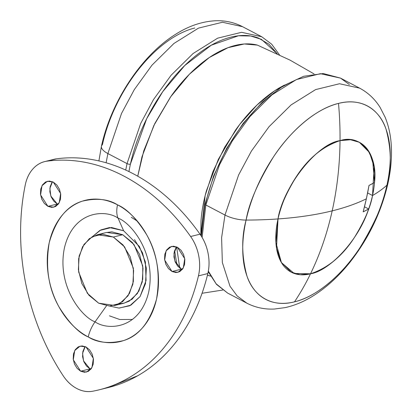 <?xml version="1.0" encoding="UTF-8"?>
<svg xmlns="http://www.w3.org/2000/svg" width="412" height="412" viewBox="0 0 412 412"><rect width="100%" height="100%" fill="white"/><g stroke="black" fill="none" stroke-linecap="round" stroke-linejoin="round"><path stroke-width="0.62" d="M340.034 140.647C339.797 164.898 337.181 188.299 332.19 210.862C345.251 207.622 356.637 203.605 366.356 198.805L369.013 185.436L374.518 182.521C378.077 153.331 360.057 133.89 340.034 140.647C317.317 143.464 283.209 186.523 278.018 218.942L275.906 242.627L281.422 262.593L294.158 273.45L310.514 273.81C319.954 254.395 327.179 233.413 332.19 210.862C316.174 214.822 298.118 217.515 278.018 218.942C298.118 217.515 316.174 214.822 332.19 210.862C327.179 233.413 319.954 254.395 310.514 273.81C329.693 270.849 358.929 239.702 368.652 208.982L363.147 211.892L366.356 198.805C356.637 203.605 345.251 207.622 332.19 210.862C337.181 188.299 339.797 164.898 340.034 140.647L350.535 139.74L359.362 142.305L367.782 149.798L372.654 160.113L374.518 182.521A291.001 106.919 -167.5 0 1 369.013 185.436A285.078 213.179 76.1 0 1 366.356 198.805A285.078 213.179 76.1 0 1 363.147 211.892A291.001 106.919 12.5 0 0 368.652 208.982C362.787 228.485 339.457 266.373 310.514 273.81L300.127 274.727L291.186 272.152L281.236 262.274L276.514 248.189L278.018 218.942C280.618 198.301 306.76 148.979 340.034 140.647A291.366 217.886 -103.9 0 0 338.499 103.412A109.262 60.42 117.7 0 0 246.093 220.075A291.366 107.053 12.5 0 0 278.018 218.942A73.326 40.551 -62.3 0 1 340.034 140.647A73.326 40.551 -62.3 0 1 372.53 195.52C370.594 206.932 364.491 221.033 354.222 237.812C342.434 256.001 327.864 268.001 310.514 273.81A291.366 217.886 76.1 0 1 294.513 301.836A109.262 60.42 117.7 0 0 386.919 185.173A291.366 107.053 -167.5 0 1 372.53 195.52A73.326 40.551 -62.3 0 1 310.514 273.81A73.326 40.551 -62.3 0 1 278.018 218.942A73.326 40.551 117.7 0 0 291.186 272.152A73.326 40.551 117.7 0 0 310.514 273.81A291.366 217.886 -103.9 0 1 294.513 301.836C270.524 308.155 253.061 294.745 246.979 276.112C241.628 256.233 241.334 237.554 246.093 220.075A109.262 60.42 117.7 0 0 294.513 301.836C318.327 296.305 344.113 272.178 359.64 248.194C374.941 223.191 384.036 202.189 386.919 185.173A19.426 7.138 12.5 0 0 387.913 183.52A19.426 7.138 -167.5 0 1 386.919 185.173A109.262 60.42 117.7 0 0 338.499 103.412C362.493 97.098 379.952 110.509 386.034 129.136C391.385 149.02 391.683 167.699 386.919 185.173A291.366 107.053 12.5 0 1 372.53 195.52L367.602 192.929L372.53 195.52L374.122 166.834L369.512 152.543L359.362 142.305L350.478 139.735L340.034 140.647A291.366 217.886 76.1 0 0 338.499 103.412C314.686 108.943 288.905 133.076 273.372 157.06C258.072 182.058 248.977 203.065 246.093 220.075A19.426 7.138 -167.5 0 1 224.988 215.043A19.426 7.138 12.5 0 0 246.093 220.075A291.366 107.053 -167.5 0 0 278.018 218.942C279.954 207.524 286.057 193.429 296.326 176.65C308.114 158.455 322.684 146.456 340.034 140.647M179.761 268.119L176.614 246.886M364.476 206.788L368.652 208.982L364.476 206.788M210.517 276.107L207.432 275.19M314.088 73.944L290.079 60.147L257.418 45.109L244.29 43.981L228.052 47.663L209.286 57.541L189.412 74.232L170.522 96.985L154.804 123.554L143.747 150.89L137.747 176.202L141.975 156.812L153.81 125.593L170.939 96.398C177.418 87.231 184.38 79.053 191.817 71.858C199.254 64.663 206.829 58.772 214.554 54.193C222.274 49.615 229.793 46.551 237.101 45.001C244.409 43.456 251.181 43.492 257.418 45.109L290.079 60.147L314.088 73.944M200.819 235.365L200.989 221.053C201.684 211.284 203.513 201.144 206.463 190.632L218.303 159.418L235.432 130.233C241.916 121.071 248.874 112.893 256.31 105.699C263.747 98.509 271.323 92.623 279.042 88.044L284.46 85.063M210.501 276.086L207.437 275.149M200.824 235.376L205.145 195.612L212.886 171.758L224.643 147.269L239.789 124.321L257.037 105.003L274.783 90.717L291.557 81.885M113.336 237.049L124.64 246.932L133.359 268.233L133.37 281.545L129.476 293.421L122.673 301.589L114.768 305.472L98.674 303.191L88.951 295.275L81.823 283.528L78.378 269.742L79.14 256.012L83.991 244.434L92.19 236.761L102.5 234.171L113.336 237.049L123.059 244.965L130.187 256.712L133.632 270.499L132.875 284.228L128.024 295.806L119.82 303.479L109.515 306.07L98.674 303.191L87.37 293.308L78.656 272.008L78.641 258.695L82.534 246.819L89.342 238.651L97.242 234.768L113.336 237.049L122.725 234.722L113.336 237.049M119.325 303.747L124.156 303.144L132.056 299.267L138.865 291.099L142.758 279.223L142.748 265.905L134.029 244.604L122.725 234.722L106.631 232.44L97.752 234.644M123.651 303.268L129.208 301.151L137.412 293.483L142.264 281.901L143.021 268.171L139.575 254.384L132.448 242.637L122.725 234.722L111.884 231.843L106.126 232.569M92.551 236.565L99.915 230.411L111.461 227.501L123.61 230.73L118.048 218.133C130.836 222.516 156.617 253.421 148.68 292.103C139.596 330.177 106.919 330.388 95.059 321.834L106.487 305.822L95.059 321.834C82.276 317.451 56.495 286.546 64.432 247.87C73.511 209.79 106.188 209.579 118.048 218.133C130.836 222.516 156.617 253.421 148.68 292.103C139.596 330.177 106.919 330.388 95.059 321.834A24.282 13.426 117.7 0 0 88.235 336.949C97.366 342.727 109.072 343.958 123.358 340.642C138.926 336.012 149.989 322.153 156.539 299.071C160.52 274.639 157.271 253.267 146.79 234.958C136.799 218.896 127.045 208.858 117.518 204.841A24.282 13.426 117.7 0 0 118.048 218.133L123.61 230.73L109.515 227.558L100.878 229.901L92.561 236.56M131.294 217.284L137.335 221.115L131.294 217.284M109.443 315.834L119.763 319.516L132.54 319.439M174.616 250.501L176.959 265.143L174.616 250.501M176.583 246.876L173.967 253.54L174.92 261.193L181.398 269.175L172.01 271.503L164.671 260.07L166.093 250.831L171.485 246.417L177.387 247.252L184.731 258.685L183.304 267.924L177.912 272.342L172.01 271.503L181.398 269.175L182.207 269.556M52.489 181.723L49.873 188.387L50.825 196.04L57.304 204.022L47.916 206.35L40.577 194.917L41.998 185.683L47.39 181.265L53.292 182.099L60.636 193.532L59.21 202.771L53.818 207.19L47.916 206.35L57.304 204.022L58.107 204.403M85.207 346.58L82.591 353.249L83.548 360.897L90.027 368.884L80.639 371.212L73.295 359.779L74.721 350.54L80.113 346.121L86.015 346.956L93.354 358.394L91.933 367.628L86.541 372.046L80.639 371.212L90.027 368.884L90.831 369.26M108.711 387.45A201.53 150.704 -103.9 0 0 207.828 273.553L198.44 275.88C194.768 291.196 189.597 305.41 182.933 318.522C176.264 331.634 168.312 343.232 159.068 353.316C149.829 363.399 139.591 371.65 128.359 378.067C117.132 384.484 105.256 388.866 92.746 391.215C87.437 392.209 82.122 391.312 76.802 388.516A38.846 29.051 76.1 0 1 63.108 375.656A201.53 150.704 76.1 0 1 25.261 184.957A38.846 29.051 76.1 0 1 44.63 161.622A38.846 29.051 76.1 0 1 47.081 161.149A201.53 150.704 76.1 0 1 123.894 176.094A201.53 150.704 76.1 0 1 190.627 236.514A38.846 29.051 76.1 0 1 198.44 275.88A201.53 150.704 76.1 0 1 99.323 389.778A201.53 150.704 76.1 0 1 92.746 391.215A38.846 29.051 76.1 0 1 76.802 388.516C71.477 385.72 66.914 381.435 63.108 375.656C54.137 362.03 46.484 347.393 40.139 331.753C33.799 316.107 28.974 299.951 25.668 283.276C22.356 266.605 20.667 249.945 20.6 233.295C20.533 216.645 22.083 200.536 25.261 184.957C26.605 178.355 29.242 172.911 33.161 168.637C37.08 164.362 41.72 161.865 47.081 161.149L56.47 158.821C69.113 157.137 81.936 157.554 94.945 160.088C107.954 162.616 120.731 167.179 133.282 173.766C145.833 180.353 157.755 188.763 169.059 198.996C180.358 209.229 190.679 220.956 200.016 234.186C203.976 239.794 206.654 246.134 208.06 253.205C209.461 260.276 209.384 267.058 207.828 273.553C204.156 288.869 198.986 303.083 192.322 316.195C185.652 329.306 177.701 340.904 168.457 350.988C159.217 361.072 148.979 369.322 137.747 375.739L107.867 387.661M53.457 159.434L47.081 161.149C59.725 159.459 72.548 159.882 85.557 162.416C98.566 164.944 111.343 169.502 123.894 176.094C136.444 182.681 148.372 191.091 159.671 201.324C170.97 211.557 181.29 223.283 190.627 236.514L200.016 234.186L190.627 236.514C194.588 242.122 197.266 248.462 198.672 255.533C200.072 262.604 199.995 269.386 198.44 275.88L207.828 273.553A38.846 29.051 -103.9 0 0 200.016 234.186A201.53 150.704 -103.9 0 0 133.282 173.766A201.53 150.704 -103.9 0 0 56.47 158.821A38.846 29.051 -103.9 0 0 54.018 159.295M84.64 347.337L82.864 351.585L82.585 356.617L83.847 361.674L86.458 365.98L90.027 368.884M51.922 182.48L50.14 186.729L49.862 191.76L51.124 196.818L53.74 201.123L57.304 204.022M176.017 247.633L174.235 251.876L173.957 256.913L175.224 261.97L177.835 266.276L181.398 269.175M117.518 204.841C110.406 201.108 103.185 199.187 95.867 199.089C88.554 198.991 81.689 200.716 75.288 204.27C68.881 207.818 63.422 212.927 58.901 219.591C54.384 226.25 51.155 233.965 49.213 242.72C47.272 251.48 46.767 260.621 47.694 270.143C48.626 279.666 50.918 288.843 54.575 297.68C58.236 306.518 62.979 314.335 68.814 321.139C74.644 327.942 81.118 333.21 88.235 336.949C95.347 340.683 102.567 342.604 109.886 342.702C117.204 342.799 124.064 341.074 130.47 337.526C136.872 333.972 142.336 328.864 146.852 322.205C151.369 315.541 154.598 307.831 156.539 299.071C158.481 290.311 158.986 281.169 158.059 271.647C157.132 262.125 154.835 252.947 151.178 244.11C147.517 235.278 142.773 227.455 136.944 220.652C131.109 213.849 124.635 208.58 117.518 204.841C108.387 199.063 96.681 197.832 82.395 201.149C66.826 205.784 55.769 219.637 49.213 242.72C45.232 267.156 48.482 288.524 58.962 306.832C68.953 322.895 78.713 332.932 88.235 336.949A24.282 13.426 -62.3 0 1 95.059 321.834C82.276 317.451 56.495 286.546 64.432 247.87C73.511 209.79 106.188 209.579 118.048 218.133A24.282 13.426 -62.3 0 1 117.518 204.841M177.387 247.252L173.416 246.196L169.636 247.148L166.628 249.96L164.846 254.204L164.568 259.241L165.835 264.293L168.446 268.603L172.01 271.503L175.986 272.559L179.766 271.611L182.773 268.799L184.55 264.55L184.828 259.514L183.567 254.462L180.956 250.156L177.387 247.252M53.292 182.099L49.316 181.043L45.541 181.996L42.534 184.808L40.752 189.051L40.474 194.088L41.736 199.14L44.352 203.451L47.916 206.35L51.891 207.406L55.672 206.458L58.679 203.646L60.456 199.398L60.734 194.361L59.472 189.309L56.856 185.003L53.292 182.099M86.015 346.956L82.04 345.9L78.259 346.853L75.252 349.664L73.475 353.913L73.197 358.945L74.459 364.002L77.075 368.307L80.639 371.212L84.615 372.268L88.389 371.315L91.397 368.503L93.179 364.254L93.457 359.223L92.195 354.166L89.579 349.86L86.015 346.956M134.508 239.604L142.495 252.767L146.358 268.217L145.503 283.6L140.07 296.583L130.877 305.179L119.325 308.083M109.788 306.075L118.908 308.073L129.759 305.756L140.08 296.563L146.08 280.5L145.379 261.991L139.395 246.5L123.61 230.73M101.429 146.301A19.426 7.138 12.5 0 0 107.887 153.563L121.525 113.455L134.317 89.584L151.94 65.214L173.962 43.451L198.502 28.109L222.444 22.258L242.555 26.682L222.444 22.258L198.502 28.109L173.962 43.451L151.94 65.214L134.317 89.584L121.525 113.455L107.887 153.563L127.03 163.61L140.667 123.507L153.465 99.632L171.088 75.267L193.11 53.503L217.649 38.161L241.592 32.311L261.702 36.735L241.592 32.311L217.649 38.161L193.11 53.503L171.088 75.267L153.465 99.632L140.667 123.507L127.03 163.61A2.426 0.891 12.5 0 0 130.388 164.167A2.426 0.891 -167.5 0 1 127.03 163.61L125.732 170.058L127.03 163.61L107.887 153.563L106.105 162.771L107.887 153.563A19.426 7.138 -167.5 0 1 101.429 146.301A19.426 7.138 -167.5 0 1 102.423 144.648A109.262 60.42 -62.3 0 1 194.83 27.985M130.388 164.167L146.693 118.707L162.719 91.696L184.777 65.503L211.299 45.191L238.424 35.787L250.702 35.993L261.44 39.356L277.209 53.725L268.928 44.202L258.525 38.084C250.347 34.927 241.175 34.613 231.008 37.131C220.842 39.65 210.455 44.815 199.846 52.628C189.237 60.44 179.215 70.297 169.78 82.209C160.345 94.121 152.213 107.177 145.39 121.375C138.561 135.579 133.565 149.839 130.388 164.167L128.915 171.562M201.324 236.143L205.037 204.079L213.622 175.96L226.636 148.438L243.25 123.245L262.418 101.98L282.962 85.984L303.639 76.277L323.245 73.537L340.513 78.11L320.402 73.691L296.46 79.542L271.92 94.884L249.899 116.642L232.275 141.012L219.478 164.888L205.84 204.991L219.478 164.888L232.275 141.012L249.899 116.642L271.92 94.884L296.46 79.542L320.402 73.691L340.513 78.11L349.345 84.542L340.513 78.11L359.655 88.163L339.55 83.744L315.607 89.595L291.063 104.936L269.041 126.695L251.418 151.065L238.625 174.94L224.988 215.043L238.625 174.94L251.418 151.065L269.041 126.695L291.063 104.936L315.607 89.595L339.55 83.744L359.655 88.163C368.158 92.721 374.997 99.184 380.183 107.547L385.117 117.178C388.887 126.448 390.983 136.619 391.4 147.702C391.838 159.156 390.674 171.114 387.903 183.567C381.213 212.474 368.436 238.857 349.572 262.717C338.654 276.303 326.757 287.205 313.887 295.425C304.509 301.388 294.925 305.457 285.135 307.62L274.407 309.031C264.576 309.515 255.368 307.548 246.788 303.139L237.163 295.924L229.978 286.196L222.351 262.532L221.599 237.75L224.988 215.043L205.84 204.991L224.988 215.043L221.599 237.75L222.351 262.532L229.978 286.196L237.163 295.924L246.788 303.139L227.645 293.092L216.166 283.842L208.343 271.096L216.166 283.842L227.645 293.092L216.496 284.388L208.23 271.693M205.037 204.084A2.426 0.891 12.5 0 0 205.84 204.991A2.426 0.891 -167.5 0 1 205.037 204.084A2.426 0.891 -167.5 0 1 205.614 203.662C208.791 189.335 213.792 175.074 220.616 160.876C227.439 146.672 235.571 133.617 245.006 121.705C254.441 109.798 264.463 99.936 275.072 92.123M202.117 237.43L205.84 204.991L202.117 237.43M222.758 290.043L202.065 293.267M115.278 305.344L124.156 303.144M99.802 389.659L108.474 387.507M54.111 159.269L44.723 161.597M98.895 160.917L101.44 146.255C111.024 101.913 141.275 55.538 175.651 34.278C188.516 26.069 201.664 21.573 215.09 20.785C224.864 20.332 234.021 22.294 242.555 26.682L261.702 36.735L271.668 44.182L279.429 54.786"/></g></svg>
